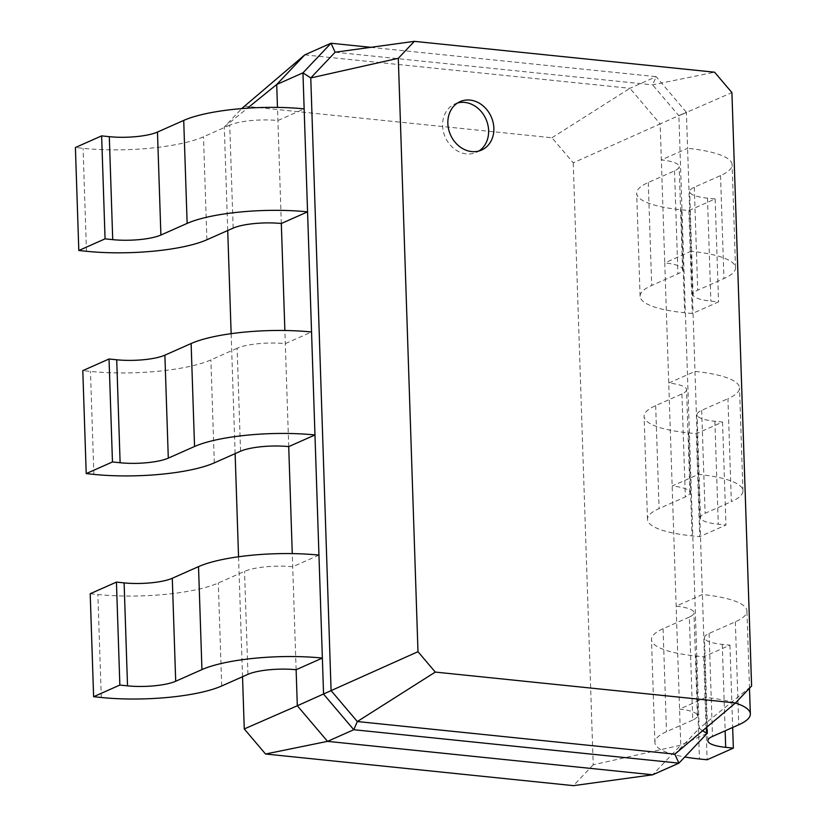 <?xml version="1.0" encoding="UTF-8"?>
<svg xmlns="http://www.w3.org/2000/svg" width="827" height="827" viewBox="0 0 827 827"><rect width="100%" height="100%" fill="white"/><g stroke="black" fill="none" stroke-linecap="round" stroke-linejoin="round"><path stroke-width="0.62" stroke-dasharray="4.13 3.1" d="M244.048 106.114L551.96 137.758L573.245 162.826L660.142 123.905L664.753 262.914A35.334 8.301 -1.9 0 1 682.575 269.509A35.334 8.301 -1.9 0 1 677.933 273.83L651.697 285.48A88.334 20.747 178.1 0 0 640.098 296.283A88.334 20.747 178.1 0 0 684.642 312.761L692.313 313.547L718.56 301.907L710.889 301.121A35.334 8.301 -1.9 0 1 693.067 294.526A35.334 8.301 -1.9 0 1 697.709 290.205L723.956 278.565A88.334 20.747 178.1 0 0 735.544 267.752A88.334 20.747 178.1 0 0 691 251.274L706.785 727.191M551.96 137.758L629.926 88.303L660.142 123.905L686.389 112.265L687.588 148.302L661.342 159.942A35.334 8.301 -1.9 0 1 679.163 166.537A35.334 8.301 -1.9 0 1 674.522 170.858L648.275 182.498A88.334 20.747 178.1 0 0 636.687 193.311A88.334 20.747 178.1 0 0 681.231 209.789L688.901 210.575L715.138 198.935L707.478 198.149A35.334 8.301 -1.9 0 1 689.656 191.554A35.334 8.301 -1.9 0 1 694.298 187.233L720.534 175.593A88.334 20.747 178.1 0 0 732.133 164.78A88.334 20.747 178.1 0 0 687.588 148.302L691 251.274L664.753 262.914L680.755 745.168L652.699 774.785M573.245 162.826L593.207 764.799L680.755 745.168L707.002 733.528M688.901 210.575L692.313 313.547M715.138 198.935L718.56 301.907M689.976 492.613L686.565 389.641A35.334 8.301 -1.9 0 0 668.743 383.056L694.99 371.406A88.334 20.747 178.1 0 1 739.524 387.884A88.334 20.747 178.1 0 1 727.936 398.697L731.347 501.669A88.334 20.747 178.1 0 0 742.946 490.856A88.334 20.747 178.1 0 0 698.401 474.378L672.155 486.028A35.334 8.301 -1.9 0 1 689.976 492.613A35.334 8.301 -1.9 0 1 685.335 496.944L659.098 508.584A88.334 20.747 178.1 0 0 647.5 519.397A88.334 20.747 178.1 0 0 692.044 535.865L699.714 536.661L725.961 525.011L718.291 524.225A35.334 8.301 -1.9 0 1 700.469 517.64A35.334 8.301 -1.9 0 1 705.111 513.309L731.347 501.669M593.207 764.799L573.452 785.65M242.528 676.734L238.548 556.778M235.126 453.63L231.146 333.663M227.725 230.526L224.293 126.965L241.701 108.595M689.325 617.076L663.078 628.716A88.334 20.747 178.1 0 0 651.49 639.529A88.334 20.747 178.1 0 0 696.034 656.007L703.705 656.793L729.941 645.153L722.271 644.357A35.334 8.301 -1.9 0 1 704.459 637.772A35.334 8.301 -1.9 0 1 709.09 633.441L735.337 621.801A88.334 20.747 178.1 0 0 746.926 610.988A88.334 20.747 178.1 0 0 702.392 594.52L676.145 606.16A35.334 8.301 -1.9 0 1 693.967 612.745A35.334 8.301 -1.9 0 1 689.325 617.076L692.737 720.048A35.334 8.301 -1.9 0 0 697.378 715.717A35.334 8.301 -1.9 0 0 679.556 709.132L705.803 697.492A88.334 20.747 178.1 0 1 735.41 703.043M686.565 389.641A35.334 8.301 -1.9 0 1 681.924 393.962L655.677 405.612A88.334 20.747 178.1 0 0 644.088 416.415A88.334 20.747 178.1 0 0 688.633 432.893L696.303 433.689L722.54 422.039L714.869 421.253A35.334 8.301 -1.9 0 1 697.058 414.668A35.334 8.301 -1.9 0 1 701.689 410.337L727.936 398.697M304.77 54.882L629.926 88.303L656.162 76.663L686.389 112.265L678.864 115.77L699.187 728.453L751.598 685.986M224.293 126.965L247.49 108.161M281.314 223.507L277.469 107.396M288.716 446.611L284.87 330.5M296.118 669.725L292.272 553.604M692.737 720.048L666.5 731.688A88.334 20.747 178.1 0 0 654.901 742.501A88.334 20.747 178.1 0 0 684.787 756.974M702.64 730.696L699.187 728.453L674.822 754.162M370.775 47.325L656.162 76.663L652.617 84.85L678.864 115.77L731.916 92.593M722.54 422.039L725.961 525.011M696.303 433.689L699.714 536.661M233.152 228.118L229.73 125.146A35.334 8.301 178.1 0 1 277.903 120.535L304.15 108.895M318.953 555.103L292.706 566.753A35.334 8.301 178.1 0 0 244.534 571.364L218.297 583.004A88.334 20.747 -1.9 0 1 97.865 594.52L90.195 593.734M240.554 451.222L237.132 348.25A35.334 8.301 178.1 0 1 285.305 343.639L311.552 331.999M729.941 645.153L732.67 727.471M703.705 656.793L707.116 759.765M335.131 52.215L652.617 84.85L714.611 72.207M229.73 125.146L203.494 136.786A88.334 20.747 -1.9 0 1 83.062 148.312L75.402 147.526M237.132 348.25L210.895 359.9A88.334 20.747 -1.9 0 1 90.463 371.416L82.803 370.63M457.579 102.972A26.495 22.277 66.1 0 0 454.86 103.944A26.495 22.277 66.1 0 0 443.365 131.576A26.495 22.277 66.1 0 0 466.459 153.905A26.495 22.277 66.1 0 0 476.352 152.385A26.495 22.277 66.1 0 0 478.895 151.021M674.522 170.858L677.933 273.83M648.275 182.498L651.697 285.48M681.231 209.789L684.642 312.761M720.534 175.593L723.956 278.565M694.298 187.233L697.709 290.205M707.478 198.149L710.889 301.121M681.924 393.962L685.335 496.944M663.078 628.716L666.5 731.688M655.677 405.612L659.098 508.584M701.689 410.337L705.111 513.309M714.869 421.253L718.291 524.225M688.633 432.893L692.044 535.865M247.955 674.336L244.534 571.364M735.337 621.801L738.749 724.772M709.09 633.441L712.512 736.423M722.271 644.357L725.145 730.81M696.034 656.007L699.446 758.979M221.708 685.976L218.297 583.004M206.905 239.758L203.494 136.786M214.307 462.872L210.895 359.9M101.287 697.492L97.865 594.52M86.484 251.284L83.062 148.312M93.885 474.388L90.463 371.416M682.575 269.509L679.163 166.537M640.098 296.283L636.687 193.311M735.544 267.752L732.133 164.78M693.067 294.526L689.656 191.554M697.378 715.717L693.967 612.745M742.946 490.856L739.524 387.884M700.469 517.64L697.058 414.668M647.5 519.397L644.088 416.415M749.489 688.209L746.926 610.988M707.871 740.744L704.459 637.772M654.901 742.501L651.49 639.529M460.112 101.607L454.86 103.944M481.603 150.049L476.352 152.385"/><path stroke-width="1.24" d="M265.539 754.007L327.544 741.364L652.699 774.785L573.452 785.65L265.539 754.007L244.265 728.938L242.528 676.734M238.548 556.778L235.126 453.63M231.146 333.663L227.725 230.526M241.701 108.595L304.77 54.882L331.007 43.242L370.775 47.325M706.785 727.191L707.002 733.528L678.936 763.145L353.78 729.724L323.564 694.122L302.951 72.848L331.007 43.242L335.131 52.215L414.368 41.35L714.611 72.207L731.916 92.593L751.598 685.986L735.534 702.94L435.291 672.082L417.986 651.697L398.304 58.303L414.368 41.35M244.265 728.938L297.317 705.762L296.118 669.725L322.365 658.075A88.334 20.747 -1.9 0 0 201.943 669.601L198.521 566.629A88.334 20.747 -1.9 0 1 318.953 555.103M652.699 774.785L678.936 763.145L674.822 754.162L357.336 721.537L353.78 729.724L327.544 741.364L297.317 705.762L331.089 690.617L310.766 77.934L335.131 52.215M247.49 108.161L276.704 84.499L304.77 54.882M277.469 107.396L276.704 84.499L302.951 72.848L310.766 77.934L398.304 58.303M284.87 330.5L281.314 223.507A35.334 8.301 178.1 0 0 233.152 228.118L206.905 239.758A88.334 20.747 -1.9 0 1 86.484 251.284L78.813 250.498L105.06 238.848L112.72 239.644A35.334 8.301 178.1 0 0 160.893 235.033L187.14 223.393A88.334 20.747 -1.9 0 1 307.561 211.867L281.314 223.507M292.272 553.604L288.716 446.611L314.963 434.971A88.334 20.747 -1.9 0 0 194.541 446.497L191.12 343.525A88.334 20.747 -1.9 0 1 311.552 331.999M684.787 756.974A88.334 20.747 178.1 0 0 699.446 758.979L707.116 759.765L733.363 748.125L725.692 747.329A35.334 8.301 -1.9 0 1 707.871 740.744A35.334 8.301 -1.9 0 1 712.512 736.423L738.749 724.772A88.334 20.747 178.1 0 0 750.347 713.959A88.334 20.747 178.1 0 0 735.41 703.043M707.002 733.528L702.64 730.696M296.118 669.725A35.334 8.301 178.1 0 0 247.955 674.336L221.708 685.976A88.334 20.747 -1.9 0 1 101.287 697.492L93.616 696.706L119.853 685.066L127.523 685.852A35.334 8.301 178.1 0 0 175.696 681.241L201.943 669.601M288.716 446.611A35.334 8.301 178.1 0 0 240.554 451.222L214.307 462.872A88.334 20.747 -1.9 0 1 93.885 474.388L86.215 473.602L112.462 461.962L120.122 462.748A35.334 8.301 178.1 0 0 168.294 458.137L194.541 446.497M732.67 727.471L733.363 748.125M471.71 151.579A26.495 22.277 66.1 0 0 481.603 150.049A26.495 22.277 66.1 0 0 491.217 116.803A26.495 22.277 66.1 0 0 460.112 101.607A26.495 22.277 66.1 0 0 448.616 129.25A26.495 22.277 66.1 0 0 471.71 151.579M674.822 754.162L735.534 702.94M435.291 672.082L357.336 721.537L331.089 690.617L417.986 651.697M78.813 250.498L75.402 147.526L101.638 135.876L109.309 136.672A35.334 8.301 178.1 0 0 157.481 132.062L183.718 120.422A88.334 20.747 -1.9 0 1 304.15 108.895M93.616 696.706L90.195 593.734L116.442 582.094L124.112 582.88A35.334 8.301 178.1 0 0 172.285 578.269L198.521 566.629M86.215 473.602L82.803 370.63L109.04 358.99L116.71 359.776A35.334 8.301 178.1 0 0 164.883 355.165L191.12 343.525M478.895 151.021A26.495 22.277 66.1 0 0 485.966 119.129A26.495 22.277 66.1 0 0 457.579 102.972M119.853 685.066L116.442 582.094M105.06 238.848L101.638 135.876M112.462 461.962L109.04 358.99M725.145 730.81L725.692 747.329M175.696 681.241L172.285 578.269M127.523 685.852L124.112 582.88M187.14 223.393L183.718 120.422M160.893 235.033L157.481 132.062M112.72 239.644L109.309 136.672M168.294 458.137L164.883 355.165M120.122 462.748L116.71 359.776M750.347 713.959L749.489 688.209"/></g></svg>
